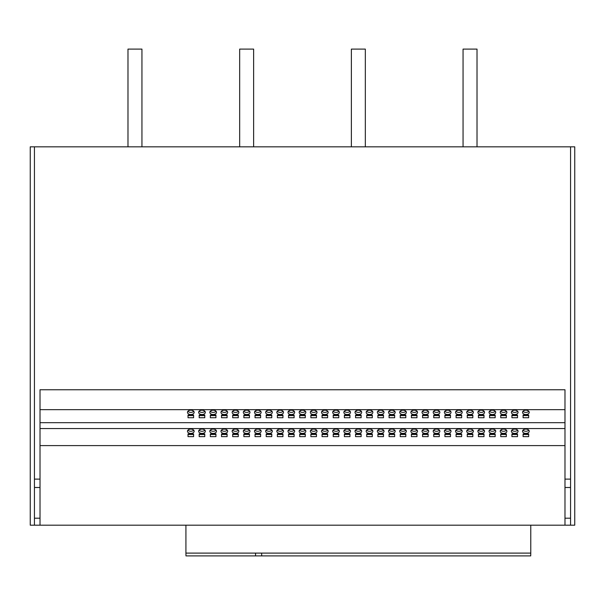<?xml version="1.0" encoding="UTF-8"?>
<svg xmlns="http://www.w3.org/2000/svg" width="605" height="605" viewBox="0 0 605 605"><rect width="100%" height="100%" fill="white"/><g stroke="black" fill="none" stroke-linecap="round" stroke-linejoin="round"><path stroke-width="0.91" d="M324.84 429.096A3.35 2.155 180 0 0 321.489 431.244A3.35 2.155 180 0 0 324.84 433.399A3.35 2.155 180 0 0 328.19 431.244A3.35 2.155 180 0 0 324.84 429.096M321.928 430.178A3.35 2.155 180 0 0 324.84 431.259A3.35 2.155 180 0 0 327.744 430.178M336.009 429.096A3.35 2.155 180 0 0 332.659 431.244A3.35 2.155 180 0 0 336.009 433.399A3.35 2.155 180 0 0 339.36 431.244A3.35 2.155 180 0 0 336.009 429.096M333.098 430.178A3.35 2.155 180 0 0 336.009 431.259A3.35 2.155 180 0 0 338.913 430.178M302.5 429.096A3.35 2.155 180 0 0 299.15 431.244A3.35 2.155 180 0 0 302.5 433.399A3.35 2.155 180 0 0 305.85 431.244A3.35 2.155 180 0 0 302.5 429.096M299.588 430.178A3.35 2.155 180 0 0 302.5 431.259A3.35 2.155 180 0 0 305.412 430.178M313.67 429.096A3.35 2.155 180 0 0 310.32 431.244A3.35 2.155 180 0 0 313.67 433.399A3.35 2.155 180 0 0 317.02 431.244A3.35 2.155 180 0 0 313.67 429.096M310.758 430.178A3.35 2.155 180 0 0 313.67 431.259A3.35 2.155 180 0 0 316.581 430.178M369.519 429.096A3.35 2.155 180 0 0 366.161 431.244A3.35 2.155 180 0 0 369.519 433.399A3.35 2.155 180 0 0 372.869 431.244A3.35 2.155 180 0 0 369.519 429.096M366.607 430.178A3.35 2.155 180 0 0 369.519 431.259A3.35 2.155 180 0 0 372.423 430.178M380.681 429.096A3.35 2.155 180 0 0 377.331 431.244A3.35 2.155 180 0 0 380.681 433.399A3.35 2.155 180 0 0 384.039 431.244A3.35 2.155 180 0 0 380.681 429.096M377.777 430.178A3.35 2.155 180 0 0 380.681 431.259A3.35 2.155 180 0 0 383.593 430.178M347.179 429.096A3.35 2.155 180 0 0 343.829 431.244A3.35 2.155 180 0 0 347.179 433.399A3.35 2.155 180 0 0 350.529 431.244A3.35 2.155 180 0 0 347.179 429.096M344.268 430.178A3.35 2.155 180 0 0 347.179 431.259A3.35 2.155 180 0 0 350.083 430.178M358.349 429.096A3.35 2.155 180 0 0 354.999 431.244A3.35 2.155 180 0 0 358.349 433.399A3.35 2.155 180 0 0 361.699 431.244A3.35 2.155 180 0 0 358.349 429.096M355.438 430.178A3.35 2.155 180 0 0 358.349 431.259A3.35 2.155 180 0 0 361.253 430.178M235.481 429.096A3.35 2.155 180 0 0 232.131 431.244A3.35 2.155 180 0 0 235.481 433.399A3.35 2.155 180 0 0 238.839 431.244A3.35 2.155 180 0 0 235.481 429.096M232.577 430.178A3.35 2.155 180 0 0 235.481 431.259A3.35 2.155 180 0 0 238.393 430.178M246.651 429.096A3.35 2.155 180 0 0 243.301 431.244A3.35 2.155 180 0 0 246.651 433.399A3.35 2.155 180 0 0 250.001 431.244A3.35 2.155 180 0 0 246.651 429.096M243.747 430.178A3.35 2.155 180 0 0 246.651 431.259A3.35 2.155 180 0 0 249.562 430.178M213.149 429.096A3.35 2.155 180 0 0 209.799 431.244A3.35 2.155 180 0 0 213.149 433.399A3.35 2.155 180 0 0 216.499 431.244A3.35 2.155 180 0 0 213.149 429.096M210.237 430.178A3.35 2.155 180 0 0 213.149 431.259A3.35 2.155 180 0 0 216.053 430.178M224.319 429.096A3.35 2.155 180 0 0 220.961 431.244A3.35 2.155 180 0 0 224.319 433.399A3.35 2.155 180 0 0 227.669 431.244A3.35 2.155 180 0 0 224.319 429.096M221.407 430.178A3.35 2.155 180 0 0 224.319 431.259A3.35 2.155 180 0 0 227.223 430.178M280.16 429.096A3.35 2.155 180 0 0 276.81 431.244A3.35 2.155 180 0 0 280.16 433.399A3.35 2.155 180 0 0 283.511 431.244A3.35 2.155 180 0 0 280.16 429.096M277.256 430.178A3.35 2.155 180 0 0 280.16 431.259A3.35 2.155 180 0 0 283.072 430.178M291.33 429.096A3.35 2.155 180 0 0 287.98 431.244A3.35 2.155 180 0 0 291.33 433.399A3.35 2.155 180 0 0 294.68 431.244A3.35 2.155 180 0 0 291.33 429.096M288.419 430.178A3.35 2.155 180 0 0 291.33 431.259A3.35 2.155 180 0 0 294.242 430.178M257.821 429.096A3.35 2.155 180 0 0 254.471 431.244A3.35 2.155 180 0 0 257.821 433.399A3.35 2.155 180 0 0 261.171 431.244A3.35 2.155 180 0 0 257.821 429.096M254.917 430.178A3.35 2.155 180 0 0 257.821 431.259A3.35 2.155 180 0 0 260.732 430.178M268.991 429.096A3.35 2.155 180 0 0 265.64 431.244A3.35 2.155 180 0 0 268.991 433.399A3.35 2.155 180 0 0 272.341 431.244A3.35 2.155 180 0 0 268.991 429.096M266.087 430.178A3.35 2.155 180 0 0 268.991 431.259A3.35 2.155 180 0 0 271.902 430.178M503.549 429.096A3.35 2.155 180 0 0 500.199 431.244A3.35 2.155 180 0 0 503.549 433.399A3.35 2.155 180 0 0 506.899 431.244A3.35 2.155 180 0 0 503.549 429.096M500.637 430.178A3.35 2.155 180 0 0 503.549 431.259A3.35 2.155 180 0 0 506.453 430.178M514.719 429.096A3.35 2.155 180 0 0 511.361 431.244A3.35 2.155 180 0 0 514.719 433.399A3.35 2.155 180 0 0 518.069 431.244A3.35 2.155 180 0 0 514.719 429.096M511.807 430.178A3.35 2.155 180 0 0 514.719 431.259A3.35 2.155 180 0 0 517.623 430.178M481.209 429.096A3.35 2.155 180 0 0 477.859 431.244A3.35 2.155 180 0 0 481.209 433.399A3.35 2.155 180 0 0 484.56 431.244A3.35 2.155 180 0 0 481.209 429.096M478.298 430.178A3.35 2.155 180 0 0 481.209 431.259A3.35 2.155 180 0 0 484.113 430.178M492.379 429.096A3.35 2.155 180 0 0 489.029 431.244A3.35 2.155 180 0 0 492.379 433.399A3.35 2.155 180 0 0 495.729 431.244A3.35 2.155 180 0 0 492.379 429.096M489.468 430.178A3.35 2.155 180 0 0 492.379 431.259A3.35 2.155 180 0 0 495.283 430.178M525.881 429.096A3.35 2.155 180 0 0 522.531 431.244A3.35 2.155 180 0 0 525.881 433.399A3.35 2.155 180 0 0 529.239 431.244A3.35 2.155 180 0 0 525.881 429.096M522.977 430.178A3.35 2.155 180 0 0 525.881 431.259A3.35 2.155 180 0 0 528.793 430.178M414.191 429.096A3.35 2.155 180 0 0 410.84 431.244A3.35 2.155 180 0 0 414.191 433.399A3.35 2.155 180 0 0 417.541 431.244A3.35 2.155 180 0 0 414.191 429.096M411.287 430.178A3.35 2.155 180 0 0 414.191 431.259A3.35 2.155 180 0 0 417.102 430.178M425.36 429.096A3.35 2.155 180 0 0 422.01 431.244A3.35 2.155 180 0 0 425.36 433.399A3.35 2.155 180 0 0 428.711 431.244A3.35 2.155 180 0 0 425.36 429.096M422.456 430.178A3.35 2.155 180 0 0 425.36 431.259A3.35 2.155 180 0 0 428.272 430.178M391.851 429.096A3.35 2.155 180 0 0 388.501 431.244A3.35 2.155 180 0 0 391.851 433.399A3.35 2.155 180 0 0 395.201 431.244A3.35 2.155 180 0 0 391.851 429.096M388.947 430.178A3.35 2.155 180 0 0 391.851 431.259A3.35 2.155 180 0 0 394.762 430.178M403.021 429.096A3.35 2.155 180 0 0 399.671 431.244A3.35 2.155 180 0 0 403.021 433.399A3.35 2.155 180 0 0 406.371 431.244A3.35 2.155 180 0 0 403.021 429.096M400.117 430.178A3.35 2.155 180 0 0 403.021 431.259A3.35 2.155 180 0 0 405.932 430.178M458.87 429.096A3.35 2.155 180 0 0 455.52 431.244A3.35 2.155 180 0 0 458.87 433.399A3.35 2.155 180 0 0 462.22 431.244A3.35 2.155 180 0 0 458.87 429.096M455.958 430.178A3.35 2.155 180 0 0 458.87 431.259A3.35 2.155 180 0 0 461.781 430.178M470.04 429.096A3.35 2.155 180 0 0 466.689 431.244A3.35 2.155 180 0 0 470.04 433.399A3.35 2.155 180 0 0 473.39 431.244A3.35 2.155 180 0 0 470.04 429.096M467.128 430.178A3.35 2.155 180 0 0 470.04 431.259A3.35 2.155 180 0 0 472.944 430.178M436.53 429.096A3.35 2.155 180 0 0 433.18 431.244A3.35 2.155 180 0 0 436.53 433.399A3.35 2.155 180 0 0 439.88 431.244A3.35 2.155 180 0 0 436.53 429.096M433.619 430.178A3.35 2.155 180 0 0 436.53 431.259A3.35 2.155 180 0 0 439.442 430.178M447.7 429.096A3.35 2.155 180 0 0 444.35 431.244A3.35 2.155 180 0 0 447.7 433.399A3.35 2.155 180 0 0 451.05 431.244A3.35 2.155 180 0 0 447.7 429.096M444.788 430.178A3.35 2.155 180 0 0 447.7 431.259A3.35 2.155 180 0 0 450.612 430.178M201.979 429.096A3.35 2.155 180 0 0 198.629 431.244A3.35 2.155 180 0 0 201.979 433.399A3.35 2.155 180 0 0 205.329 431.244A3.35 2.155 180 0 0 201.979 429.096M199.068 430.178A3.35 2.155 180 0 0 201.979 431.259A3.35 2.155 180 0 0 204.883 430.178M201.979 410.198A3.35 2.155 180 0 0 198.629 412.353A3.35 2.155 180 0 0 201.979 414.508A3.35 2.155 180 0 0 205.329 412.353A3.35 2.155 180 0 0 201.979 410.198M199.068 411.279A3.35 2.155 180 0 0 201.979 412.368A3.35 2.155 180 0 0 204.883 411.279M190.809 429.096A3.35 2.155 180 0 0 187.459 431.244A3.35 2.155 180 0 0 190.809 433.399A3.35 2.155 180 0 0 194.16 431.244A3.35 2.155 180 0 0 190.809 429.096M187.898 430.178A3.35 2.155 180 0 0 190.809 431.259A3.35 2.155 180 0 0 193.713 430.178M190.809 410.198A3.35 2.155 180 0 0 187.459 412.353A3.35 2.155 180 0 0 190.809 414.508A3.35 2.155 180 0 0 194.16 412.353A3.35 2.155 180 0 0 190.809 410.198M187.898 411.279A3.35 2.155 180 0 0 190.809 412.368A3.35 2.155 180 0 0 193.713 411.279M213.149 410.198A3.35 2.155 180 0 0 209.799 412.353A3.35 2.155 180 0 0 213.149 414.508A3.35 2.155 180 0 0 216.499 412.353A3.35 2.155 180 0 0 213.149 410.198M210.237 411.279A3.35 2.155 180 0 0 213.149 412.368A3.35 2.155 180 0 0 216.053 411.279M224.319 410.198A3.35 2.155 180 0 0 220.961 412.353A3.35 2.155 180 0 0 224.319 414.508A3.35 2.155 180 0 0 227.669 412.353A3.35 2.155 180 0 0 224.319 410.198M221.407 411.279A3.35 2.155 180 0 0 224.319 412.368A3.35 2.155 180 0 0 227.223 411.279M235.481 410.198A3.35 2.155 180 0 0 232.131 412.353A3.35 2.155 180 0 0 235.481 414.508A3.35 2.155 180 0 0 238.839 412.353A3.35 2.155 180 0 0 235.481 410.198M232.577 411.279A3.35 2.155 180 0 0 235.481 412.368A3.35 2.155 180 0 0 238.393 411.279M246.651 410.198A3.35 2.155 180 0 0 243.301 412.353A3.35 2.155 180 0 0 246.651 414.508A3.35 2.155 180 0 0 250.001 412.353A3.35 2.155 180 0 0 246.651 410.198M243.747 411.279A3.35 2.155 180 0 0 246.651 412.368A3.35 2.155 180 0 0 249.562 411.279M257.821 410.198A3.35 2.155 180 0 0 254.471 412.353A3.35 2.155 180 0 0 257.821 414.508A3.35 2.155 180 0 0 261.171 412.353A3.35 2.155 180 0 0 257.821 410.198M254.917 411.279A3.35 2.155 180 0 0 257.821 412.368A3.35 2.155 180 0 0 260.732 411.279M268.991 410.198A3.35 2.155 180 0 0 265.64 412.353A3.35 2.155 180 0 0 268.991 414.508A3.35 2.155 180 0 0 272.341 412.353A3.35 2.155 180 0 0 268.991 410.198M266.087 411.279A3.35 2.155 180 0 0 268.991 412.368A3.35 2.155 180 0 0 271.902 411.279M280.16 410.198A3.35 2.155 180 0 0 276.81 412.353A3.35 2.155 180 0 0 280.16 414.508A3.35 2.155 180 0 0 283.511 412.353A3.35 2.155 180 0 0 280.16 410.198M277.256 411.279A3.35 2.155 180 0 0 280.16 412.368A3.35 2.155 180 0 0 283.072 411.279M291.33 410.198A3.35 2.155 180 0 0 287.98 412.353A3.35 2.155 180 0 0 291.33 414.508A3.35 2.155 180 0 0 294.68 412.353A3.35 2.155 180 0 0 291.33 410.198M288.419 411.279A3.35 2.155 180 0 0 291.33 412.368A3.35 2.155 180 0 0 294.242 411.279M302.5 410.198A3.35 2.155 180 0 0 299.15 412.353A3.35 2.155 180 0 0 302.5 414.508A3.35 2.155 180 0 0 305.85 412.353A3.35 2.155 180 0 0 302.5 410.198M299.588 411.279A3.35 2.155 180 0 0 302.5 412.368A3.35 2.155 180 0 0 305.412 411.279M313.67 410.198A3.35 2.155 180 0 0 310.32 412.353A3.35 2.155 180 0 0 313.67 414.508A3.35 2.155 180 0 0 317.02 412.353A3.35 2.155 180 0 0 313.67 410.198M310.758 411.279A3.35 2.155 180 0 0 313.67 412.368A3.35 2.155 180 0 0 316.581 411.279M324.84 410.198A3.35 2.155 180 0 0 321.489 412.353A3.35 2.155 180 0 0 324.84 414.508A3.35 2.155 180 0 0 328.19 412.353A3.35 2.155 180 0 0 324.84 410.198M321.928 411.279A3.35 2.155 180 0 0 324.84 412.368A3.35 2.155 180 0 0 327.744 411.279M336.009 410.198A3.35 2.155 180 0 0 332.659 412.353A3.35 2.155 180 0 0 336.009 414.508A3.35 2.155 180 0 0 339.36 412.353A3.35 2.155 180 0 0 336.009 410.198M333.098 411.279A3.35 2.155 180 0 0 336.009 412.368A3.35 2.155 180 0 0 338.913 411.279M347.179 410.198A3.35 2.155 180 0 0 343.829 412.353A3.35 2.155 180 0 0 347.179 414.508A3.35 2.155 180 0 0 350.529 412.353A3.35 2.155 180 0 0 347.179 410.198M344.268 411.279A3.35 2.155 180 0 0 347.179 412.368A3.35 2.155 180 0 0 350.083 411.279M358.349 410.198A3.35 2.155 180 0 0 354.999 412.353A3.35 2.155 180 0 0 358.349 414.508A3.35 2.155 180 0 0 361.699 412.353A3.35 2.155 180 0 0 358.349 410.198M355.438 411.279A3.35 2.155 180 0 0 358.349 412.368A3.35 2.155 180 0 0 361.253 411.279M369.519 410.198A3.35 2.155 180 0 0 366.161 412.353A3.35 2.155 180 0 0 369.519 414.508A3.35 2.155 180 0 0 372.869 412.353A3.35 2.155 180 0 0 369.519 410.198M366.607 411.279A3.35 2.155 180 0 0 369.519 412.368A3.35 2.155 180 0 0 372.423 411.279M380.681 410.198A3.35 2.155 180 0 0 377.331 412.353A3.35 2.155 180 0 0 380.681 414.508A3.35 2.155 180 0 0 384.039 412.353A3.35 2.155 180 0 0 380.681 410.198M377.777 411.279A3.35 2.155 180 0 0 380.681 412.368A3.35 2.155 180 0 0 383.593 411.279M391.851 410.198A3.35 2.155 180 0 0 388.501 412.353A3.35 2.155 180 0 0 391.851 414.508A3.35 2.155 180 0 0 395.201 412.353A3.35 2.155 180 0 0 391.851 410.198M388.947 411.279A3.35 2.155 180 0 0 391.851 412.368A3.35 2.155 180 0 0 394.762 411.279M403.021 410.198A3.35 2.155 180 0 0 399.671 412.353A3.35 2.155 180 0 0 403.021 414.508A3.35 2.155 180 0 0 406.371 412.353A3.35 2.155 180 0 0 403.021 410.198M400.117 411.279A3.35 2.155 180 0 0 403.021 412.368A3.35 2.155 180 0 0 405.932 411.279M414.191 410.198A3.35 2.155 180 0 0 410.84 412.353A3.35 2.155 180 0 0 414.191 414.508A3.35 2.155 180 0 0 417.541 412.353A3.35 2.155 180 0 0 414.191 410.198M411.287 411.279A3.35 2.155 180 0 0 414.191 412.368A3.35 2.155 180 0 0 417.102 411.279M425.36 410.198A3.35 2.155 180 0 0 422.01 412.353A3.35 2.155 180 0 0 425.36 414.508A3.35 2.155 180 0 0 428.711 412.353A3.35 2.155 180 0 0 425.36 410.198M422.456 411.279A3.35 2.155 180 0 0 425.36 412.368A3.35 2.155 180 0 0 428.272 411.279M436.53 410.198A3.35 2.155 180 0 0 433.18 412.353A3.35 2.155 180 0 0 436.53 414.508A3.35 2.155 180 0 0 439.88 412.353A3.35 2.155 180 0 0 436.53 410.198M433.619 411.279A3.35 2.155 180 0 0 436.53 412.368A3.35 2.155 180 0 0 439.442 411.279M447.7 410.198A3.35 2.155 180 0 0 444.35 412.353A3.35 2.155 180 0 0 447.7 414.508A3.35 2.155 180 0 0 451.05 412.353A3.35 2.155 180 0 0 447.7 410.198M444.788 411.279A3.35 2.155 180 0 0 447.7 412.368A3.35 2.155 180 0 0 450.612 411.279M458.87 410.198A3.35 2.155 180 0 0 455.52 412.353A3.35 2.155 180 0 0 458.87 414.508A3.35 2.155 180 0 0 462.22 412.353A3.35 2.155 180 0 0 458.87 410.198M455.958 411.279A3.35 2.155 180 0 0 458.87 412.368A3.35 2.155 180 0 0 461.781 411.279M470.04 410.198A3.35 2.155 180 0 0 466.689 412.353A3.35 2.155 180 0 0 470.04 414.508A3.35 2.155 180 0 0 473.39 412.353A3.35 2.155 180 0 0 470.04 410.198M467.128 411.279A3.35 2.155 180 0 0 470.04 412.368A3.35 2.155 180 0 0 472.944 411.279M481.209 410.198A3.35 2.155 180 0 0 477.859 412.353A3.35 2.155 180 0 0 481.209 414.508A3.35 2.155 180 0 0 484.56 412.353A3.35 2.155 180 0 0 481.209 410.198M478.298 411.279A3.35 2.155 180 0 0 481.209 412.368A3.35 2.155 180 0 0 484.113 411.279M492.379 410.198A3.35 2.155 180 0 0 489.029 412.353A3.35 2.155 180 0 0 492.379 414.508A3.35 2.155 180 0 0 495.729 412.353A3.35 2.155 180 0 0 492.379 410.198M489.468 411.279A3.35 2.155 180 0 0 492.379 412.368A3.35 2.155 180 0 0 495.283 411.279M503.549 410.198A3.35 2.155 180 0 0 500.199 412.353A3.35 2.155 180 0 0 503.549 414.508A3.35 2.155 180 0 0 506.899 412.353A3.35 2.155 180 0 0 503.549 410.198M500.637 411.279A3.35 2.155 180 0 0 503.549 412.368A3.35 2.155 180 0 0 506.453 411.279M514.719 410.198A3.35 2.155 180 0 0 511.361 412.353A3.35 2.155 180 0 0 514.719 414.508A3.35 2.155 180 0 0 518.069 412.353A3.35 2.155 180 0 0 514.719 410.198M511.807 411.279A3.35 2.155 180 0 0 514.719 412.368A3.35 2.155 180 0 0 517.623 411.279M525.881 410.198A3.35 2.155 180 0 0 522.531 412.353A3.35 2.155 180 0 0 525.881 414.508A3.35 2.155 180 0 0 529.239 412.353A3.35 2.155 180 0 0 525.881 410.198M522.977 411.279A3.35 2.155 180 0 0 525.881 412.368A3.35 2.155 180 0 0 528.793 411.279M570.56 525.185L564.979 525.185L564.979 518.205L570.56 518.205L570.56 525.185L574.75 525.185L574.75 146.826L30.25 146.826L30.25 525.185L34.44 525.185L34.44 518.205L40.021 518.205L40.021 525.185L34.44 525.185M255.567 553.106L255.529 555.904L530.721 555.904L530.774 553.106L185.924 553.106L185.924 525.185M40.021 525.185L564.979 525.185M528.679 417.737L528.679 415.045L523.091 415.045L523.091 417.737L528.679 417.737M523.091 415.045L523.091 415.597L528.679 415.597L528.679 415.045M517.509 417.737L517.509 415.045L511.921 415.045L511.921 417.737L517.509 417.737M511.921 415.045L511.921 415.597L517.509 415.597L517.509 415.045M506.34 417.737L506.34 415.045L500.751 415.045L500.751 417.737L506.34 417.737M500.751 415.045L500.751 415.597L506.34 415.597L506.34 415.045M495.17 417.737L495.17 415.045L489.581 415.045L489.581 417.737L495.17 417.737M489.581 415.045L489.581 415.597L495.17 415.597L495.17 415.045M484 417.737L484 415.045L478.419 415.045L478.419 417.737L484 417.737M478.419 415.045L478.419 415.597L484 415.597L484 415.045M472.83 417.737L472.83 415.045L467.249 415.045L467.249 417.737L472.83 417.737M467.249 415.045L467.249 415.597L472.83 415.597L472.83 415.045M461.66 417.737L461.66 415.045L456.079 415.045L456.079 417.737L461.66 417.737M456.079 415.045L456.079 415.597L461.66 415.597L461.66 415.045M450.491 417.737L450.491 415.045L444.909 415.045L444.909 417.737L450.491 417.737M444.909 415.045L444.909 415.597L450.491 415.597L450.491 415.045M439.321 417.737L439.321 415.045L433.74 415.045L433.74 417.737L439.321 417.737M433.74 415.045L433.74 415.597L439.321 415.597L439.321 415.045M428.151 417.737L428.151 415.045L422.57 415.045L422.57 417.737L428.151 417.737M422.57 415.045L422.57 415.597L428.151 415.597L428.151 415.045M416.981 417.737L416.981 415.045L411.4 415.045L411.4 417.737L416.981 417.737M411.4 415.045L411.4 415.597L416.981 415.597L416.981 415.045M405.819 417.737L405.819 415.045L400.23 415.045L400.23 417.737L405.819 417.737M400.23 415.045L400.23 415.597L405.819 415.597L405.819 415.045M394.649 417.737L394.649 415.045L389.06 415.045L389.06 417.737L394.649 417.737M389.06 415.045L389.06 415.597L394.649 415.597L394.649 415.045M383.479 417.737L383.479 415.045L377.891 415.045L377.891 417.737L383.479 417.737M377.891 415.045L377.891 415.597L383.479 415.597L383.479 415.045M372.309 417.737L372.309 415.045L366.721 415.045L366.721 417.737L372.309 417.737M366.721 415.045L366.721 415.597L372.309 415.597L372.309 415.045M361.14 417.737L361.14 415.045L355.551 415.045L355.551 417.737L361.14 417.737M355.551 415.045L355.551 415.597L361.14 415.597L361.14 415.045M349.97 417.737L349.97 415.045L344.381 415.045L344.381 417.737L349.97 417.737M344.381 415.045L344.381 415.597L349.97 415.597L349.97 415.045M338.8 417.737L338.8 415.045L333.219 415.045L333.219 417.737L338.8 417.737M333.219 415.045L333.219 415.597L338.8 415.597L338.8 415.045M327.63 417.737L327.63 415.045L322.049 415.045L322.049 417.737L327.63 417.737M322.049 415.045L322.049 415.597L327.63 415.597L327.63 415.045M316.46 417.737L316.46 415.045L310.879 415.045L310.879 417.737L316.46 417.737M310.879 415.045L310.879 415.597L316.46 415.597L316.46 415.045M305.291 417.737L305.291 415.045L299.709 415.045L299.709 417.737L305.291 417.737M299.709 415.045L299.709 415.597L305.291 415.597L305.291 415.045M294.121 417.737L294.121 415.045L288.54 415.045L288.54 417.737L294.121 417.737M288.54 415.045L288.54 415.597L294.121 415.597L294.121 415.045M282.951 417.737L282.951 415.045L277.37 415.045L277.37 417.737L282.951 417.737M277.37 415.045L277.37 415.597L282.951 415.597L282.951 415.045M271.781 417.737L271.781 415.045L266.2 415.045L266.2 417.737L271.781 417.737M266.2 415.045L266.2 415.597L271.781 415.597L271.781 415.045M260.619 417.737L260.619 415.045L255.03 415.045L255.03 417.737L260.619 417.737M255.03 415.045L255.03 415.597L260.619 415.597L260.619 415.045M249.449 417.737L249.449 415.045L243.86 415.045L243.86 417.737L249.449 417.737M243.86 415.045L243.86 415.597L249.449 415.597L249.449 415.045M238.279 417.737L238.279 415.045L232.691 415.045L232.691 417.737L238.279 417.737M232.691 415.045L232.691 415.597L238.279 415.597L238.279 415.045M227.109 417.737L227.109 415.045L221.521 415.045L221.521 417.737L227.109 417.737M221.521 415.045L221.521 415.597L227.109 415.597L227.109 415.045M215.94 417.737L215.94 415.045L210.351 415.045L210.351 417.737L215.94 417.737M210.351 415.045L210.351 415.597L215.94 415.597L215.94 415.045M564.979 487.494L564.979 479.115L570.56 479.115L570.56 487.494L564.979 487.494L564.979 518.205M570.56 518.205L570.56 487.494M34.44 146.826L34.44 518.205M570.56 146.826L570.56 479.115M564.979 479.115L564.979 389.756L40.021 389.756L40.021 479.115L34.44 479.115M34.44 487.494L40.021 487.494L40.021 479.115M40.021 518.205L40.021 487.494M40.021 445.605L564.979 445.605M310.879 433.936L310.879 436.628L316.46 436.628L316.46 433.936L310.879 433.936L310.879 434.496L316.46 434.496L316.46 433.936M322.049 433.936L322.049 436.628L327.63 436.628L327.63 433.936L322.049 433.936L322.049 434.496L327.63 434.496L327.63 433.936M288.54 433.936L288.54 436.628L294.121 436.628L294.121 433.936L288.54 433.936L288.54 434.496L294.121 434.496L294.121 433.936M299.709 433.936L299.709 436.628L305.291 436.628L305.291 433.936L299.709 433.936L299.709 434.496L305.291 434.496L305.291 433.936M355.551 433.936L355.551 436.628L361.14 436.628L361.14 433.936L355.551 433.936L355.551 434.496L361.14 434.496L361.14 433.936M366.721 433.936L366.721 436.628L372.309 436.628L372.309 433.936L366.721 433.936L366.721 434.496L372.309 434.496L372.309 433.936M333.219 433.936L333.219 436.628L338.8 436.628L338.8 433.936L333.219 433.936L333.219 434.496L338.8 434.496L338.8 433.936M344.381 433.936L344.381 436.628L349.97 436.628L349.97 433.936L344.381 433.936L344.381 434.496L349.97 434.496L349.97 433.936M221.521 433.936L221.521 436.628L227.109 436.628L227.109 433.936L221.521 433.936L221.521 434.496L227.109 434.496L227.109 433.936M232.691 433.936L232.691 436.628L238.279 436.628L238.279 433.936L232.691 433.936L232.691 434.496L238.279 434.496L238.279 433.936M199.181 433.936L199.181 436.628L204.77 436.628L204.77 433.936L199.181 433.936L199.181 434.496L204.77 434.496L204.77 433.936M210.351 433.936L210.351 436.628L215.94 436.628L215.94 433.936L210.351 433.936L210.351 434.496L215.94 434.496L215.94 433.936M266.2 433.936L266.2 436.628L271.781 436.628L271.781 433.936L266.2 433.936L266.2 434.496L271.781 434.496L271.781 433.936M277.37 433.936L277.37 436.628L282.951 436.628L282.951 433.936L277.37 433.936L277.37 434.496L282.951 434.496L282.951 433.936M243.86 433.936L243.86 436.628L249.449 436.628L249.449 433.936L243.86 433.936L243.86 434.496L249.449 434.496L249.449 433.936M255.03 433.936L255.03 436.628L260.619 436.628L260.619 433.936L255.03 433.936L255.03 434.496L260.619 434.496L260.619 433.936M489.581 433.936L489.581 436.628L495.17 436.628L495.17 433.936L489.581 433.936L489.581 434.496L495.17 434.496L495.17 433.936M500.751 433.936L500.751 436.628L506.34 436.628L506.34 433.936L500.751 433.936L500.751 434.496L506.34 434.496L506.34 433.936M467.249 433.936L467.249 436.628L472.83 436.628L472.83 433.936L467.249 433.936L467.249 434.496L472.83 434.496L472.83 433.936M478.419 433.936L478.419 436.628L484 436.628L484 433.936L478.419 433.936L478.419 434.496L484 434.496L484 433.936M523.091 433.936L523.091 436.628L528.679 436.628L528.679 433.936L523.091 433.936L523.091 434.496L528.679 434.496L528.679 433.936M511.921 433.936L511.921 436.628L517.509 436.628L517.509 433.936L511.921 433.936L511.921 434.496L517.509 434.496L517.509 433.936M400.23 433.936L400.23 436.628L405.819 436.628L405.819 433.936L400.23 433.936L400.23 434.496L405.819 434.496L405.819 433.936M411.4 433.936L411.4 436.628L416.981 436.628L416.981 433.936L411.4 433.936L411.4 434.496L416.981 434.496L416.981 433.936M377.891 433.936L377.891 436.628L383.479 436.628L383.479 433.936L377.891 433.936L377.891 434.496L383.479 434.496L383.479 433.936M389.06 433.936L389.06 436.628L394.649 436.628L394.649 433.936L389.06 433.936L389.06 434.496L394.649 434.496L394.649 433.936M444.909 433.936L444.909 436.628L450.491 436.628L450.491 433.936L444.909 433.936L444.909 434.496L450.491 434.496L450.491 433.936M456.079 433.936L456.079 436.628L461.66 436.628L461.66 433.936L456.079 433.936L456.079 434.496L461.66 434.496L461.66 433.936M422.57 433.936L422.57 436.628L428.151 436.628L428.151 433.936L422.57 433.936L422.57 434.496L428.151 434.496L428.151 433.936M433.74 433.936L433.74 436.628L439.321 436.628L439.321 433.936L433.74 433.936L433.74 434.496L439.321 434.496L439.321 433.936M188.019 433.936L188.019 436.628L193.6 436.628L193.6 433.936L188.019 433.936L188.019 434.496L193.6 434.496L193.6 433.936M40.021 428.552L564.979 428.552M40.021 422.676L564.979 422.676M199.181 415.045L199.181 417.737L204.77 417.737L204.77 415.045L199.181 415.045L199.181 415.597L204.77 415.597L204.77 415.045M188.019 415.045L188.019 417.737L193.6 417.737L193.6 415.045L188.019 415.045L188.019 415.597L193.6 415.597L193.6 415.045M40.021 409.661L564.979 409.661M530.774 553.106L530.774 525.185M255.529 555.904L185.969 555.904L185.924 553.106M261.708 555.904L261.64 553.106M351.369 146.826L351.369 49.096L365.329 49.096L365.329 146.826M463.059 146.826L463.059 49.096L477.02 49.096L477.02 146.826M239.671 146.826L239.671 49.096L253.631 49.096L253.631 146.826M127.98 146.826L127.98 49.096L141.941 49.096L141.941 146.826"/></g></svg>
